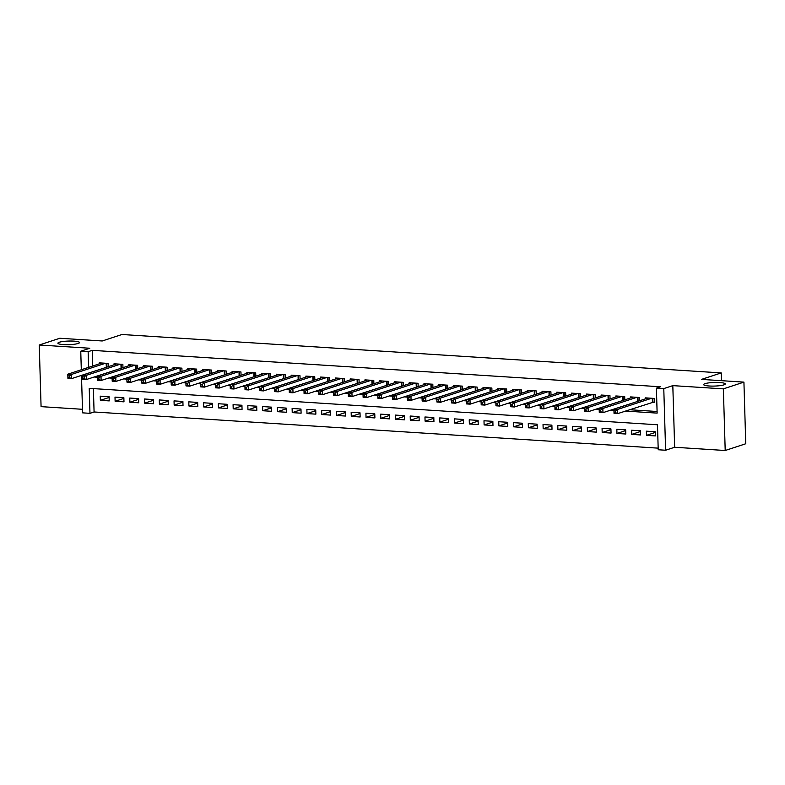 <?xml version="1.0" encoding="UTF-8"?>
<svg xmlns="http://www.w3.org/2000/svg" width="785" height="785" viewBox="0 0 785 785"><rect width="100%" height="100%" fill="white"/><g stroke="black" fill="none" stroke-linecap="round" stroke-linejoin="round"><path stroke-width="1.18" d="M78.157 343.467A10.813 1.806 178.3 0 1 66.019 344.693A10.813 1.806 178.3 0 1 57.904 343.182A10.813 1.806 178.3 0 1 59.267 342.26A10.813 1.806 178.3 0 1 71.406 341.033A10.813 1.806 178.3 0 1 79.53 342.545A10.813 1.806 178.3 0 1 78.157 343.467M723.907 384.866A10.813 1.806 178.3 0 1 711.769 386.092A10.813 1.806 178.3 0 1 703.645 384.581A10.813 1.806 178.3 0 1 705.009 383.659A10.813 1.806 178.3 0 1 717.147 382.442A10.813 1.806 178.3 0 1 725.271 383.943A10.813 1.806 178.3 0 1 723.907 384.866M93.386 388.604L94.082 411.978L89.971 413.332L82.592 412.851L81.473 375.358M721.444 380.676L721.219 372.914L121.969 334.498L102.236 340.975L59.797 338.257L39.25 345.007L41.075 406.64L82.484 409.299M721.219 372.914L701.486 379.4L743.925 382.118L745.75 443.751L725.203 450.502L723.368 388.869L672.814 385.631L663.776 388.595L665.601 450.237L658.222 449.756L657.477 424.773L89.225 388.339L89.971 413.332M672.814 385.631L674.649 447.264L725.203 450.502M674.649 447.264L665.601 450.237M94.082 411.978L658.173 448.147M743.925 382.118L723.368 388.869M108.202 366.713L108.104 363.416L99.253 362.847L99.283 363.847M122.96 367.665L122.862 364.358L114.011 363.789L114.041 364.799M137.728 368.607L137.63 365.31L128.769 364.74L128.799 365.741M152.486 369.558L152.388 366.252L143.527 365.682L143.557 366.693M167.244 370.5L167.146 367.203L158.285 366.634L158.315 367.635M182.002 371.442L181.904 368.145L173.053 367.576L173.083 368.587M196.76 372.394L196.662 369.097L187.811 368.528L187.841 369.529M211.518 373.336L211.43 370.039L202.569 369.47L202.599 370.471M226.286 374.288L226.188 370.981L217.327 370.422L217.357 371.423M241.044 375.23L240.946 371.933L232.085 371.364L232.115 372.365M255.802 376.182L255.704 372.875L246.853 372.306L246.882 373.317M270.56 377.124L270.462 373.827L261.611 373.258L261.64 374.259M285.318 378.066L285.22 374.769L276.369 374.2L276.399 375.21M300.086 379.018L299.988 375.721L291.127 375.151L291.156 376.152M314.844 379.96L314.746 376.663L305.885 376.093L305.914 377.094M329.602 380.911L329.504 377.605L320.653 377.045L320.682 378.046M344.36 381.853L344.262 378.556L335.411 377.987L335.44 378.988M359.118 382.805L359.02 379.498L350.169 378.929L350.198 379.94M373.886 383.747L373.788 380.45L364.927 379.881L364.956 380.882M388.644 384.689L388.546 381.392L379.685 380.823L379.714 381.834M403.402 385.641L403.304 382.344L394.443 381.775L394.472 382.776M418.16 386.583L418.062 383.286L409.211 382.717L409.24 383.728M432.918 387.535L432.82 384.228L423.969 383.669L423.998 384.67M447.685 388.477L447.587 385.18L438.727 384.611L438.756 385.612M462.443 389.429L462.345 386.122L453.485 385.553L453.514 386.563M477.201 390.371L477.103 387.074L468.243 386.505L468.272 387.505M491.959 391.322L491.861 388.016L483.01 387.447L483.04 388.457M506.717 392.264L506.619 388.967L497.768 388.398L497.798 389.399M521.476 393.207L521.377 389.909L512.527 389.34L512.556 390.351M536.243 394.158L536.145 390.861L527.284 390.292L527.314 391.293M551.001 395.1L550.903 391.803L542.042 391.234L542.072 392.235M565.759 396.052L565.661 392.745L556.81 392.186L556.84 393.187M580.517 396.994L580.419 393.697L571.568 393.128L571.598 394.129M595.275 397.946L595.177 394.639L586.326 394.07L586.356 395.081M610.043 398.888L609.945 395.591L601.084 395.022L601.114 396.023M624.801 399.83L624.703 396.533L615.842 395.964L615.872 396.974M639.559 400.782L639.461 397.485L630.6 396.916L630.63 397.916M655.23 432.466L646.477 435.341L655.338 435.911L655.21 431.74L646.349 431.171L646.477 435.341M640.472 431.514L631.719 434.39L640.57 434.959L640.452 430.798L631.591 430.229L631.719 434.39M625.714 430.572L616.961 433.448L625.812 434.017L625.694 429.846L616.833 429.287L616.961 433.448M610.956 429.621L602.193 432.506L611.054 433.065L610.926 428.904L602.075 428.335L602.193 432.506M596.188 428.679L587.435 431.554L596.296 432.123L596.168 427.962L587.317 427.393L587.435 431.554M581.43 427.737L572.677 430.612L581.538 431.171L581.41 427.011L572.55 426.441L572.677 430.612M566.672 426.785L557.919 429.66L566.77 430.229L566.652 426.069L557.792 425.499L557.919 429.66M551.914 425.843L543.161 428.718L552.012 429.287L551.894 425.117L543.034 424.548L543.161 428.718M537.156 424.891L528.393 427.766L537.254 428.335L537.126 424.175L528.276 423.606L528.393 427.766M522.388 423.949L513.635 426.824L522.496 427.393L522.368 423.223L513.518 422.654L513.635 426.824M507.63 422.997L498.877 425.872L507.738 426.441L507.61 422.281L498.76 421.712L498.877 425.872M492.872 422.055L484.119 424.93L492.97 425.499L492.852 421.329L483.992 420.77L484.119 424.93M478.114 421.113L469.361 423.988L478.212 424.548L478.094 420.387L469.234 419.818L469.361 423.988M463.356 420.161L454.603 423.036L463.454 423.606L463.327 419.445L454.476 418.876L454.603 423.036M448.588 419.219L439.835 422.094L448.696 422.664L448.569 418.493L439.718 417.924L439.835 422.094M433.83 418.268L425.077 421.143L433.938 421.712L433.811 417.551L424.96 416.982L425.077 421.143M419.072 417.326L410.32 420.201L419.18 420.77L419.053 416.599L410.192 416.03L410.32 420.201M404.314 416.374L395.561 419.249L404.412 419.818L404.295 415.658L395.434 415.088L395.561 419.249M389.556 415.432L380.803 418.307L389.654 418.876L389.537 414.706L380.676 414.146L380.803 418.307M374.798 414.48L366.036 417.365L374.896 417.924L374.769 413.764L365.918 413.195L366.036 417.365M360.03 413.538L351.278 416.413L360.138 416.982L360.011 412.822L351.16 412.253L351.278 416.413M345.272 412.596L336.52 415.471L345.38 416.04L345.253 411.87L336.392 411.301L336.52 415.471M330.514 411.644L321.762 414.519L330.613 415.088L330.495 410.928L321.634 410.359L321.762 414.519M315.756 410.702L307.004 413.577L315.855 414.146L315.737 409.976L306.876 409.407L307.004 413.577M300.998 409.75L292.236 412.625L301.097 413.195L300.969 409.034L292.118 408.465L292.236 412.625M286.231 408.808L277.478 411.683L286.339 412.253L286.211 408.082L277.36 407.523L277.478 411.683M271.473 407.857L262.72 410.732L271.581 411.301L271.453 407.14L262.602 406.571L262.72 410.732M256.715 406.915L247.962 409.79L256.813 410.359L256.695 406.198L247.834 405.629L247.962 409.79M241.957 405.973L233.204 408.848L242.055 409.407L241.937 405.246L233.076 404.677L233.204 408.848M227.199 405.021L218.446 407.896L227.297 408.465L227.169 404.304L218.318 403.735L218.446 407.896M212.431 404.079L203.678 406.954L212.539 407.523L212.411 403.353L203.56 402.784L203.678 406.954M197.673 403.127L188.92 406.002L197.781 406.571L197.653 402.411L188.802 401.841L188.92 406.002M182.915 402.185L174.162 405.06L183.013 405.629L182.895 401.459L174.035 400.89L174.162 405.06M168.157 401.233L159.404 404.108L168.255 404.677L168.137 400.517L159.276 399.948L159.404 404.108M153.399 400.291L144.646 403.166L153.497 403.735L153.379 399.565L144.518 399.006L144.646 403.166M138.641 399.339L129.878 402.224L138.739 402.784L138.611 398.623L129.761 398.054L129.878 402.224M123.873 398.397L115.12 401.272L123.981 401.841L123.853 397.681L115.002 397.112L115.12 401.272M109.095 396.729L100.235 396.16L100.362 400.33L109.223 400.899L109.095 396.729M625.419 411.075L657.133 413.116L656.397 388.124L660.509 386.779L92.247 350.346L92.718 366.006M629.531 409.731L657.084 411.497M651.766 402.43L654.347 402.587L654.219 398.427L645.368 397.858L645.398 398.868M81.306 369.755L80.757 351.219L89.804 348.246L39.25 345.007M80.757 351.219L88.136 351.69L88.607 367.36M92.247 350.346L88.136 351.69M656.397 388.124L663.776 388.595M94.063 377.016L97.35 377.222M108.821 377.958L112.108 378.174M123.588 378.91L126.876 379.116M138.346 379.852L141.634 380.068M153.104 380.803L156.392 381.01M167.862 381.745L171.15 381.952M182.62 382.688L185.908 382.903M197.388 383.639L200.675 383.845M212.146 384.581L215.433 384.797M226.904 385.533L230.191 385.739M241.662 386.475L244.949 386.691M256.42 387.427L259.707 387.633M271.188 388.369L274.475 388.575M285.946 389.311L289.233 389.527M300.704 390.263L303.991 390.469M315.462 391.205L318.749 391.421M330.22 392.157L333.507 392.363M344.978 393.099L348.275 393.314M359.746 394.05L363.033 394.256M374.504 394.992L377.791 395.208M389.262 395.944L392.549 396.15M404.02 396.886L407.307 397.092M418.778 397.828L422.065 398.044M433.546 398.78L436.833 398.986M448.304 399.722L451.591 399.938M463.062 400.674L466.349 400.88M477.82 401.616L481.107 401.832M492.578 402.568L495.865 402.774M507.345 403.51L510.633 403.716M522.104 404.452L525.391 404.667M536.861 405.403L540.149 405.609M551.619 406.345L554.907 406.561M566.378 407.297L569.665 407.503M581.135 408.239L584.433 408.455M595.903 409.191L599.19 409.397M610.661 410.133L613.948 410.349M109.115 397.455L100.362 400.33M654.327 401.871L617.726 413.607L614.037 413.371L613.909 409.211L647.949 398.024M613.988 410.879L613.909 409.211L617.599 409.446L617.726 413.607L615.518 412.635L615.469 410.967L613.988 410.879L614.037 412.547L615.518 412.635M651.638 398.26L617.599 409.446L615.469 410.967M614.037 413.371L614.037 412.547M638.676 401.066L602.968 412.665L599.279 412.419L599.151 408.259L633.191 397.082M599.23 409.927L599.151 408.259L602.841 408.494L602.968 412.665L600.751 411.693L600.702 410.025L599.23 409.927L599.279 411.595L600.751 411.693M636.88 397.318L602.841 408.494L600.702 410.025M599.279 412.419L599.279 411.595M623.918 400.124L588.21 411.713L584.521 411.477L584.393 407.317L618.423 396.131M584.472 408.985L584.393 407.317L588.083 407.552L588.21 411.713L585.993 410.741L585.944 409.083L584.472 408.985L584.521 410.653L585.993 410.741M622.122 396.366L588.083 407.552L585.944 409.083M584.521 411.477L584.521 410.653M609.16 399.182L573.452 410.771L569.753 410.535L569.635 406.365L603.665 395.189M569.714 408.043L569.635 406.365L573.325 406.601L573.452 410.771L571.235 409.799L571.186 408.131L569.714 408.043L569.763 409.701L571.235 409.799M607.355 395.424L573.325 406.601L571.186 408.131M569.753 410.535L569.763 409.701M594.402 398.23L558.684 409.819L554.995 409.584L554.877 405.423L588.907 394.237M554.946 407.091L554.877 405.423L558.567 405.659L558.684 409.819L556.477 408.857L556.428 407.189L554.946 407.091L554.995 408.759L556.477 408.857M592.596 394.472L558.567 405.659L556.428 407.189M554.995 409.584L554.995 408.759M579.634 397.288L543.927 408.877L540.237 408.642L540.119 404.471L574.149 393.295M540.188 406.149L540.119 404.471L543.809 404.707L543.927 408.877L541.719 407.906L541.67 406.237L540.188 406.149L540.237 407.808L541.719 407.906M577.838 393.53L543.809 404.707L541.67 406.237M540.237 408.642L540.237 407.808M564.876 396.337L529.168 407.925L525.479 407.69L525.351 403.529L559.391 392.343M525.43 405.197L525.351 403.529L529.041 403.765L529.168 407.925L526.951 406.964L526.902 405.296L525.43 405.197L525.479 406.865L526.951 406.964M563.081 392.588L529.041 403.765L526.902 405.296M525.479 407.69L525.479 406.865M550.118 395.395L514.41 406.983L510.721 406.748L510.593 402.577L544.633 391.401M510.672 404.255L510.593 402.577L514.283 402.823L514.41 406.983L512.193 406.012L512.144 404.344L510.672 404.255L510.721 405.923L512.193 406.012M548.322 391.637L514.283 402.823L512.144 404.344M510.721 406.748L510.721 405.923M535.36 394.443L499.652 406.041L495.963 405.796L495.835 401.635L529.865 390.459M495.914 403.304L495.835 401.635L499.525 401.871L499.652 406.041L497.435 405.07L497.386 403.402L495.914 403.304L495.963 404.972L497.435 405.07M533.555 390.695L499.525 401.871L497.386 403.402M495.963 405.796L495.963 404.972M520.602 393.501L484.885 405.089L481.195 404.854L481.077 400.693L515.107 389.507M481.146 402.362L481.077 400.693L484.767 400.929L484.885 405.089L482.677 404.118L482.628 402.46L481.146 402.362L481.195 404.03L482.677 404.118M518.797 389.743L484.767 400.929L482.628 402.46M481.195 404.854L481.195 404.03M505.834 392.549L470.127 404.147L466.437 403.912L466.319 399.742L500.349 388.565M466.388 401.41L466.319 399.742L470.009 399.977L470.127 404.147L467.919 403.176L467.87 401.508L466.388 401.41L466.437 403.078L467.919 403.176M504.039 388.801L470.009 399.977L467.87 401.508M466.437 403.912L466.437 403.078M491.076 391.607L455.369 403.196L451.679 402.96L451.552 398.8L485.591 387.613M451.63 400.468L451.552 398.8L455.241 399.035L455.369 403.196L453.161 402.224L453.102 400.566L451.63 400.468L451.679 402.136L453.161 402.224M489.281 387.849L455.241 399.035L453.102 400.566M451.679 402.96L451.679 402.136M476.318 390.665L440.611 402.254L436.921 402.018L436.794 397.848L470.833 386.671M436.872 399.526L436.794 397.848L440.483 398.083L440.611 402.254L438.393 401.282L438.344 399.614L436.872 399.526L436.921 401.184L438.393 401.282M474.523 386.907L440.483 398.083L438.344 399.614M436.921 402.018L436.921 401.184M461.56 389.713L425.853 401.302L422.163 401.066L422.036 396.906L456.065 385.72M422.114 398.574L422.036 396.906L425.725 397.141L425.853 401.302L423.635 400.34L423.586 398.672L422.114 398.574L422.163 400.242L423.635 400.34M459.755 385.955L425.725 397.141L423.586 398.672M422.163 401.066L422.163 400.242M446.802 388.771L411.085 400.36L407.395 400.124L407.278 395.954L441.307 384.778M407.346 397.632L407.278 395.954L410.967 396.199L411.085 400.36L408.877 399.388L408.828 397.72L407.346 397.632L407.405 399.3L408.877 399.388M444.997 385.013L410.967 396.199L408.828 397.72M407.395 400.124L407.405 399.3M432.035 387.819L396.327 399.408L392.637 399.173L392.52 395.012L426.549 383.826M392.588 396.68L392.52 395.012L396.209 395.248L396.327 399.408L394.119 398.446L394.07 396.778L392.588 396.68L392.637 398.348L394.119 398.446M430.239 384.071L396.209 395.248L394.07 396.778M392.637 399.173L392.637 398.348M417.277 386.877L381.569 398.466L377.879 398.23L377.752 394.07L411.791 382.884M377.83 395.738L377.752 394.07L381.441 394.305L381.569 398.466L379.361 397.495L379.312 395.836L377.83 395.738L377.879 397.406L379.361 397.495M415.481 383.119L381.441 394.305L379.312 395.836M377.879 398.23L377.879 397.406M402.519 385.926L366.811 397.524L363.121 397.288L362.994 393.118L397.033 381.942M363.072 394.786L362.994 393.118L366.683 393.354L366.811 397.524L364.593 396.553L364.544 394.884L363.072 394.786L363.121 396.454L364.593 396.553M400.723 382.177L366.683 393.354L364.544 394.884M363.121 397.288L363.121 396.454M387.761 384.984L352.053 396.572L348.363 396.337L348.236 392.176L382.266 380.99M348.314 393.844L348.236 392.176L351.925 392.412L352.053 396.572L349.835 395.601L349.786 393.942L348.314 393.844L348.363 395.512L349.835 395.601M385.965 381.225L351.925 392.412L349.786 393.942M348.363 396.337L348.363 395.512M373.003 384.042L337.295 395.63L333.596 395.395L333.478 391.224L367.508 380.048M333.556 392.902L333.478 391.224L337.167 391.46L337.295 395.63L335.077 394.659L335.028 392.991L333.556 392.902L333.605 394.561L335.077 394.659M371.197 380.283L337.167 391.46L335.028 392.991M333.596 395.395L333.605 394.561M358.245 383.09L322.527 394.678L318.838 394.443L318.72 390.282L352.75 379.096M318.788 391.95L318.72 390.282L322.409 390.518L322.527 394.678L320.319 393.717L320.27 392.049L318.788 391.95L318.838 393.619L320.319 393.717M356.439 379.332L322.409 390.518L320.27 392.049M318.838 394.443L318.838 393.619M343.477 382.148L307.769 393.736L304.08 393.501L303.952 389.331L337.992 378.154M304.03 391.009L303.952 389.331L307.651 389.566L307.769 393.736L305.561 392.765L305.512 391.097L304.03 391.009L304.08 392.667L305.561 392.765M341.681 378.39L307.651 389.566L305.512 391.097M304.08 393.501L304.08 392.667M328.719 381.196L293.011 392.785L289.322 392.549L289.194 388.389L323.234 377.202M289.272 390.057L289.194 388.389L292.884 388.624L293.011 392.785L290.793 391.823L290.744 390.155L289.272 390.057L289.322 391.725L290.793 391.823M326.923 377.448L292.884 388.624L290.744 390.155M289.322 392.549L289.322 391.725M313.961 380.254L278.253 391.843L274.564 391.607L274.436 387.437L308.476 376.26M274.514 389.115L274.436 387.437L278.125 387.682L278.253 391.843L276.035 390.871L275.986 389.203L274.514 389.115L274.564 390.783L276.035 390.871M312.165 376.496L278.125 387.682L275.986 389.203M274.564 391.607L274.564 390.783M299.203 379.302L263.495 390.901L259.806 390.655L259.678 386.495L293.708 375.318M259.757 388.163L259.678 386.495L263.367 386.73L263.495 390.901L261.277 389.929L261.228 388.261L259.757 388.163L259.806 389.831L261.277 389.929M297.397 375.554L263.367 386.73L261.228 388.261M259.806 390.655L259.806 389.831M284.445 378.36L248.727 389.949L245.038 389.713L244.92 385.553L278.95 374.366M244.989 387.221L244.92 385.553L248.609 385.788L248.727 389.949L246.519 388.977L246.47 387.319L244.989 387.221L245.038 388.889L246.519 388.977M282.639 374.602L248.609 385.788L246.47 387.319M245.038 389.713L245.038 388.889M269.677 377.418L233.969 389.007L230.28 388.771L230.162 384.601L264.192 373.424M230.231 386.279L230.162 384.601L233.851 384.836L233.969 389.007L231.761 388.035L231.712 386.367L230.231 386.279L230.28 387.937L231.761 388.035M267.881 373.66L233.851 384.836L231.712 386.367M230.28 388.771L230.28 387.937M254.919 376.466L219.211 388.055L215.522 387.819L215.394 383.659L249.434 372.473M215.473 385.327L215.394 383.659L219.084 383.894L219.211 388.055L217.003 387.084L216.945 385.425L215.473 385.327L215.522 386.995L217.003 387.084M253.123 372.708L219.084 383.894L216.945 385.425M215.522 387.819L215.522 386.995M240.161 375.524L204.453 387.113L200.764 386.877L200.636 382.707L234.676 371.531M200.715 384.385L200.636 382.707L204.326 382.943L204.453 387.113L202.236 386.141L202.187 384.473L200.715 384.385L200.764 386.043L202.236 386.141M238.365 371.766L204.326 382.943L202.187 384.473M200.764 386.877L200.764 386.043M225.403 374.573L189.695 386.161L186.006 385.926L185.878 381.765L219.908 370.579M185.957 383.433L185.878 381.765L189.568 382.001L189.695 386.161L187.478 385.2L187.429 383.531L185.957 383.433L186.006 385.101L187.478 385.2M223.597 370.824L189.568 382.001L187.429 383.531M186.006 385.926L186.006 385.101M210.645 373.631L174.927 385.219L171.238 384.984L171.12 380.813L205.15 369.637M171.189 382.491L171.12 380.813L174.81 381.059L174.927 385.219L172.72 384.248L172.671 382.58L171.189 382.491L171.248 384.159L172.72 384.248M208.839 369.872L174.81 381.059L172.671 382.58M171.238 384.984L171.248 384.159M195.877 372.679L160.169 384.277L156.48 384.032L156.362 379.871L190.392 368.695M156.431 381.539L156.362 379.871L160.052 380.107L160.169 384.277L157.962 383.306L157.913 381.638L156.431 381.539L156.48 383.208L157.962 383.306M194.081 368.93L160.052 380.107L157.913 381.638M156.48 384.032L156.48 383.208M181.119 371.737L145.411 383.325L141.722 383.09L141.594 378.929L175.634 367.743M141.673 380.597L141.594 378.929L145.284 379.165L145.411 383.325L143.204 382.354L143.155 380.696L141.673 380.597L141.722 382.266L143.204 382.354M179.323 367.979L145.284 379.165L143.155 380.696M141.722 383.09L141.722 382.266M166.361 370.785L130.653 382.383L126.964 382.148L126.836 377.977L160.876 366.801M126.915 379.646L126.836 377.977L130.526 378.213L130.653 382.383L128.436 381.412L128.387 379.744L126.915 379.646L126.964 381.314L128.436 381.412M164.565 367.037L130.526 378.213L128.387 379.744M126.964 382.148L126.964 381.314M151.603 369.843L115.895 381.432L112.206 381.196L112.078 377.036L146.108 365.849M112.157 378.704L112.078 377.036L115.768 377.271L115.895 381.432L113.678 380.46L113.629 378.802L112.157 378.704L112.206 380.372L113.678 380.46M149.807 366.085L115.768 377.271L113.629 378.802M112.206 381.196L112.206 380.372M136.845 368.901L101.137 380.489L97.438 380.254L97.32 376.084L131.35 364.907M97.399 377.762L97.32 376.084L101.01 376.319L101.137 380.489L98.92 379.518L98.871 377.85L97.399 377.762L97.448 379.42L98.92 379.518M135.04 365.143L101.01 376.319L98.871 377.85M97.438 380.254L97.448 379.42M122.077 367.949L86.37 379.538L82.68 379.302L82.562 375.142L116.592 363.955M82.631 376.81L82.562 375.142L86.252 375.377L86.37 379.538L84.162 378.576L84.113 376.908L82.631 376.81L82.68 378.478L84.162 378.576M120.282 364.191L86.252 375.377L84.113 376.908M82.68 379.302L82.68 378.478M107.319 367.007L71.612 378.596L67.922 378.36L67.795 374.19L101.834 363.013M67.873 375.868L67.795 374.19L71.494 374.435L71.612 378.596L69.404 377.624L69.355 375.956L67.873 375.868L67.922 377.526L69.404 377.624M105.524 363.249L71.494 374.435L69.355 375.956M67.922 378.36L67.922 377.526M652.718 398.329L652.835 402.116M652.306 398.299L652.423 402.214M637.96 397.387L638.068 401.174M637.548 397.357L637.655 401.263M623.202 396.435L623.31 400.222M622.78 396.415L622.897 400.321M608.444 395.493L608.552 399.28M608.022 395.463L608.139 399.369M593.676 394.541L593.794 398.329M593.264 394.521L593.381 398.427M578.918 393.599L579.036 397.387M578.506 393.57L578.623 397.475M564.16 392.657L564.278 396.435M563.748 392.628L563.856 396.533M549.402 391.705L549.51 395.493M548.98 391.676L549.098 395.581M534.644 390.763L534.752 394.541M534.222 390.734L534.34 394.639M519.886 389.811L519.994 393.599M519.464 389.792L519.582 393.697M505.118 388.869L505.236 392.657M504.706 388.84L504.824 392.745M490.36 387.918L490.478 391.705M489.948 387.898L490.056 391.803M475.602 386.976L475.71 390.763M475.18 386.946L475.298 390.851M460.844 386.034L460.952 389.811M460.422 386.004L460.54 389.909M446.086 385.082L446.194 388.869M445.664 385.052L445.782 388.958M431.318 384.14L431.436 387.918M430.906 384.11L431.024 388.016M416.56 383.188L416.678 386.976M416.148 383.168L416.266 387.074M401.802 382.246L401.91 386.034M401.39 382.216L401.498 386.122M387.044 381.294L387.152 385.082M386.622 381.274L386.74 385.18M372.286 380.352L372.394 384.14M371.864 380.323L371.982 384.228M357.518 379.4L357.636 383.188M357.106 379.381L357.224 383.286M342.76 378.458L342.878 382.246M342.348 378.429L342.466 382.334M328.002 377.516L328.12 381.294M327.59 377.487L327.698 381.392M313.244 376.564L313.352 380.352M312.822 376.535L312.94 380.45M298.486 375.623L298.594 379.4M298.064 375.593L298.182 379.498M283.728 374.671L283.836 378.458M283.307 374.651L283.424 378.556M268.961 373.729L269.078 377.516M268.548 373.699L268.666 377.605M254.203 372.777L254.32 376.564M253.79 372.757L253.898 376.663M239.445 371.835L239.553 375.623M239.023 371.805L239.14 375.711M224.687 370.893L224.795 374.671M224.265 370.863L224.382 374.769M209.929 369.941L210.037 373.729M209.507 369.912L209.624 373.817M195.161 368.999L195.279 372.777M194.749 368.97L194.866 372.875M180.403 368.047L180.521 371.835M179.991 368.028L180.108 371.933M165.645 367.105L165.753 370.893M165.233 367.076L165.341 370.981M150.887 366.153L150.995 369.941M150.465 366.134L150.583 370.039M136.129 365.211L136.237 368.999M135.707 365.182L135.825 369.087M121.361 364.269L121.479 368.047M120.949 364.24L121.067 368.145M106.603 363.318L106.721 367.105M106.191 363.288L106.309 367.194"/></g></svg>
